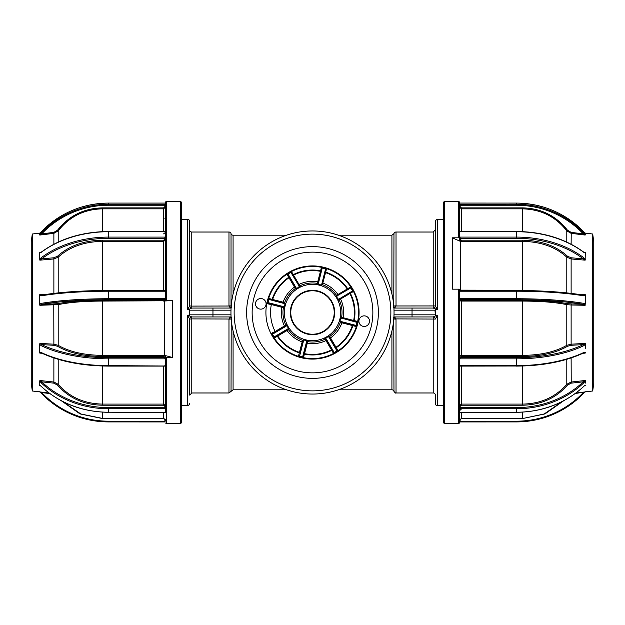 <?xml version="1.0" encoding="UTF-8"?>
<svg xmlns="http://www.w3.org/2000/svg" width="625" height="625" viewBox="0 0 625 625"><rect width="100%" height="100%" fill="white"/><g stroke="black" fill="none" stroke-linecap="round" stroke-linejoin="round"><path stroke-width="0.94" d="M181.617 219.313L187.547 219.313A2.117 2.117 0 0 1 189.664 221.43L189.664 305.938A2.117 2.117 -90 0 0 191.773 308.055L231.086 308.055M181.617 405.688L187.547 405.688L187.547 315.383L190.016 314.828L231 314.828M212.961 308.055L212.961 310.172L190.016 310.172L189.664 309.758L189.664 315.242M189.664 309.758L187.547 309.617L189.664 305.945L189.664 229.906A2.117 2.117 0 0 0 191.781 232.023L191.781 306.102L231.219 306.016M189.664 221.43L189.664 305.938L191.781 306.102L191.781 308.055L188.039 309.758M286.562 235.195L233.078 235.195A2.117 2.117 0 0 1 231.031 233.609A2.117 2.117 0 0 0 228.977 232.023L228.977 305.844L231.031 305.977L231.484 307.328M338.438 235.195L391.922 235.195L393.969 233.609A2.117 2.117 0 0 1 396.023 232.023L396.023 305.844L395.109 307.328A2.117 1.164 41.2 0 0 393.859 307.117M233.078 330.961L233.078 389.805L286.562 389.805M338.438 389.805L391.922 389.805L391.922 330.961M437.453 309.617L433.227 308.055A2.117 2.117 90 0 0 435.336 305.945L437.453 309.617L437.453 219.313L443.383 219.313M436.961 309.758L435.336 309.758L435.336 315.242L437.453 315.383L435.336 319.062A2.117 2.117 90 0 0 433.227 316.945L436.961 315.242M393.516 317.672L393.969 318.898L396.016 318.898L396.023 392.977L433.219 392.977A2.117 2.117 0 0 1 435.336 395.094L435.336 403.57A2.117 2.117 0 0 0 437.453 405.688L443.383 405.688M396.023 392.977C395.867 393.453 395.188 392.922 393.969 391.391A2.117 2.117 0 0 0 391.922 389.805M231.484 317.672L231.031 319.023L191.781 318.898L191.781 392.977L228.977 392.977L228.977 319.156L229.891 317.672L229.312 318.156M189.664 310.172L189.664 314.828M188.039 315.242L191.773 316.945A2.117 2.117 -90 0 0 189.664 319.055L187.547 315.383M231.086 316.945L191.773 316.945L191.781 318.898L189.664 319.062L189.664 395.094L191.781 392.977M189.664 319.062L189.664 319.055A2.117 2.117 0 0 1 191.781 316.945A2.117 2.117 0 0 0 189.664 319.062A2.117 2.117 0 0 1 191.781 316.945M231.141 317.883A2.117 1.164 -138.8 0 1 229.891 317.672L231.102 317.195M231.219 318.984L231.031 391.391L228.977 392.977M396.023 232.023L433.219 232.023L433.219 308.055A2.117 2.117 0 0 0 435.336 305.938L435.336 221.43L435.336 305.938L393.969 305.977L393.516 307.328M393.781 306.016L393.969 233.609M393.969 391.391L393.781 318.984M393.898 317.195L396.016 318.898L435.336 319.062A2.117 2.117 0 0 0 433.219 316.945L393.914 316.945M393.859 317.883A2.117 1.164 -41.2 0 0 395.109 317.672M393.914 308.055L433.227 308.055M435.336 309.758L435.336 310.172M435.336 314.828L434.984 310.172L394 310.172M394 314.828L434.984 314.828L435.336 315.242M433.219 316.945A2.117 2.117 0 0 1 435.336 319.062A2.117 2.117 0 0 0 433.219 316.945L433.219 392.977M435.336 305.938A2.117 2.117 0 0 1 433.219 308.055A2.117 2.117 0 0 0 435.336 305.938L435.336 229.906L433.219 232.023M395.109 307.328L393.898 307.805M231.141 307.117A2.117 1.164 -41.2 0 0 229.891 307.328L228.977 305.844M231.102 307.805L229.891 307.328M189.664 305.938A2.117 2.117 0 0 0 191.781 308.055A2.117 2.117 0 0 1 189.664 305.938M40.148 385.516L41.086 386.211A92.453 82.266 0 0 0 108.555 412.227L164.883 412.227A1.695 0.773 0 0 1 165.734 412.336L165.734 357.312L172.719 357.523L172.719 300.492L163.617 301.07L163.617 300.141L164.883 299.938A0.844 0.836 180 0 1 165.734 300.773L102.406 301.07C84.227 301.133 69.484 302.312 58.203 304.625L39.852 305.273L39.719 304.227L39.719 305.078M164.883 299.938L164.883 299.711A0.844 0.836 0 0 1 165.734 300.547L172.719 300.492M180.555 201.312L181.617 202.375L181.617 422.625L180.555 423.688L180.555 201.312L166.266 201.312L166.266 300.492M165.094 357.664L165.086 357.031M32.305 390.992L31.25 383.508L31.25 241.492L32.305 234.008L32.305 390.992L49.125 393.055M58.203 359.32L58.203 384.281C69.336 397.07 84.07 403.68 102.406 404.102L102.406 405.219C83.883 404.828 68.922 398.125 57.516 385.094L53.773 383.148L41.703 381.828L39.852 380.508L39.719 385.391M39.719 352.297L41.086 352.43A0.844 0.555 115.7 0 0 41.336 352.93L39.719 352.969L39.719 348.352L39.719 352.969M39.719 294.703L41.703 295.125A0.844 0.609 80.4 0 0 41.086 295.867L39.719 295.508L39.719 304.227L41.086 303.391A0.844 0.609 80.4 0 0 41.703 304.32L57.516 303.734A0.844 0.672 -102.1 0 1 58.203 304.625L58.203 345.312C69.336 351.812 84.07 355.164 102.406 355.383L102.406 356.477C83.883 356.281 68.922 352.875 57.516 346.266L53.773 345.281L41.703 344.609L39.852 343.414L39.719 344.414L41.086 345.625A0.844 0.555 115.7 0 1 41.703 344.609A91.609 41.367 0 0 0 108.555 357.688L108.555 358.828A92.453 41.75 180 0 1 41.086 345.625M39.852 260.164L39.719 253.086L39.719 259.32L41.086 257.836A0.844 0.438 52.9 0 0 41.703 258.844L39.852 260.164L53.875 258.945L53.773 257.789L57.516 256.242C68.922 245.859 83.883 240.516 102.406 240.203L102.406 241.375C84.227 241.656 69.484 246.922 58.203 257.172L53.875 258.945L53.875 293.375M39.719 252.625L39.719 253.086L39.852 252.484L41.195 252.195A0.844 0.438 52.9 0 0 41.086 252.461L39.719 253.086M39.719 234.727L41.086 233.156L41.703 233.859L39.719 235.023L39.719 233.406M164.883 205.195L165.734 205.062L165.094 206.562M165.734 421.938L108.555 421.906A92.453 91.352 -0 0 1 41.086 393.016L39.719 391.633L41.086 393.016C59.539 411.852 82.031 421.484 108.555 421.914L108.555 421.195L164.883 421.195L164.883 421.906L108.555 421.914M108.555 357.688L164.883 357.688A0.844 0.758 180 0 0 165.734 356.938L165.734 356.234A2.117 0.859 0 0 0 163.617 355.383L165.734 356.297A0.844 0.758 -0 0 1 164.883 357.055L163.617 356.477L163.617 355.383L164.57 355.383L164.57 301.07M39.719 348.352L39.719 344.414M57.516 385.094L58.203 384.281L53.875 382.047L53.875 357.969M41.336 352.93L41.336 352.93C59.758 361.516 82.164 365.906 108.555 366.094L108.555 366.008M102.406 366.008L102.406 404.102L163.617 404.102L163.617 405.219L164.883 406.352L165.734 405.969L163.617 404.102L163.617 366.094M165.734 408.648A1.695 0.773 0 0 1 164.883 408.75L108.555 408.75A92.453 82.266 180 0 1 41.086 382.734L41.703 381.828A91.609 81.508 0 0 0 108.555 407.609L165.734 407.219M164.883 406.352L164.883 408.75M41.086 382.734L39.719 381.133L39.719 383.148M165.633 419.875L163.617 418.391L102.406 418.547L80 413.906L61.367 400.789M41.086 386.211L41.117 386.312C59.578 403.266 82.055 411.938 108.555 412.32L108.555 407.609M164.883 421.195L164.883 419.805M40.703 392.023L41.703 392.57L41.086 393.023M41.703 295.125A91.609 14.578 0 0 1 108.555 290.516L164.883 290.5A0.844 0.836 0 0 0 165.734 289.68M163.617 290.5L165.734 289.898A0.844 0.836 180 0 1 164.883 290.734M72.742 291.656L102.406 290.281L102.406 241.375L163.617 241.375L163.617 240.203L164.883 239.305L164.883 238.305L108.555 238.305A91.609 64.953 180 0 0 41.703 258.844L53.773 257.789M165.734 238.898A0.844 0.594 0 0 0 164.883 238.305L164.883 237.102A1.695 1.195 180 0 1 165.734 237.266M165.734 206.758L163.617 208.844L102.406 208.844C84.227 209.242 69.484 216.578 58.203 230.859L53.875 233.344L53.773 232.398L57.516 230.234C68.922 215.773 83.883 208.32 102.406 207.883L163.617 207.883L164.883 206.633L165.734 206.758L165.734 231.57A1.695 1.195 180 0 1 164.883 231.727L108.555 231.727A92.453 65.555 180 0 0 41.086 252.461M41.195 252.195C59.641 238.688 82.094 231.789 108.555 231.484L164.883 231.727M165.734 205.062L165.734 204.305L164.883 204.266L164.883 205.234L108.555 205.234A91.609 90.516 180 0 0 41.703 233.859L53.773 232.398M163.617 301.07L165.734 300.836L165.734 201.844L165.734 203.062L164.883 203.094L108.555 203.094A92.453 91.352 180 0 0 41.086 231.984L39.719 233.367L41.086 231.984C59.539 213.148 82.031 203.516 108.555 203.086L108.555 204.266L164.883 204.266M165.734 219.031L164.883 218.648M164.883 206.633L164.883 205.234M164.883 239.305A0.844 0.594 180 0 1 165.734 239.898L163.617 241.375L163.617 290.281L102.406 290.531M165.734 290.992A1.695 1.672 180 0 1 164.883 291.211L108.555 291.211A92.453 14.711 180 0 0 41.086 295.867M41.398 295.141L41.562 295.125C59.906 292.109 82.234 290.57 108.555 290.5L164.883 290.5L164.883 291.211M41.086 303.391A92.453 14.711 0 0 1 108.555 298.742L108.555 299.711A91.609 14.578 180 0 0 41.703 304.32L39.852 305.273M57.516 346.266A0.844 0.609 -58.6 0 0 58.203 345.312L53.875 344.195L53.773 304.086M57.516 303.734C68.922 301.406 83.883 300.211 102.406 300.141L102.406 355.383L163.617 355.383M165.734 358.625A1.695 1.508 0 0 1 164.883 358.828L164.883 357.055M172.719 357.523L164.57 355.383M165.57 357.383L165.555 356.766M459.797 238.344L459.82 239.344M444.445 423.688L443.383 422.625L443.383 202.375L444.445 201.312L444.445 423.688L458.734 423.688L458.734 289.172L452.281 289.172L452.281 237.812L460.43 241.375L461.383 241.375L459.266 239.898A0.844 0.594 180 0 1 460.117 239.305L461.383 240.203L461.383 241.375A2.117 1.422 180 0 1 459.266 239.953L459.266 238.172L458.734 237.812L452.281 237.812M458.734 237.812L458.734 201.312L459.266 201.844L459.266 238.172M459.266 289.836L459.266 423.156L458.734 423.688M566.797 242.086L566.797 230.859C555.664 216.656 540.93 209.312 522.594 208.844L461.383 208.844L459.266 206.758L459.266 203.25M592.695 234.008L593.75 241.492L593.75 383.508L592.695 390.992L592.695 234.008L584.969 233.062M585.281 234.047L585.148 235.047L583.297 233.859L583.914 233.156L585.281 234.727M566.797 292.898L566.797 257.172C555.664 246.977 540.93 241.711 522.594 241.375L522.594 240.203C541.117 240.516 556.078 245.859 567.484 256.242L571.227 257.789L583.297 258.844L585.148 260.164L585.281 253.086L583.914 252.461A0.844 0.438 -52.9 0 0 583.805 252.195L585.148 252.484L585.281 253.086L585.281 252.625M585.281 305.078L583.297 304.32A0.844 0.609 -80.4 0 0 583.914 303.391L585.281 304.227L585.281 295.508L583.914 295.867A0.844 0.609 -80.4 0 0 583.297 295.125L585.148 294.516L585.281 295.508L585.281 294.703M585.281 344.414L583.914 345.625A0.844 0.555 -115.7 0 0 583.297 344.609L585.281 343.586L585.281 348.352M585.281 352.969L585.281 352.297L585.148 353.141L583.664 352.93A0.844 0.555 -115.7 0 0 583.914 352.43L585.281 352.297M585.281 381.133L583.914 382.734L583.297 381.828L585.281 380.594L585.281 383.148M585.281 385.391L584.852 385.516M583.914 393.023C565.461 411.852 542.969 421.484 516.445 421.914L516.445 421.195A91.609 90.516 180 0 0 583.297 392.57L583.914 393.023L585.281 391.648L583.914 393.016A92.453 91.352 0 0 1 516.445 421.906L459.266 421.938L459.266 420.695L460.117 420.734L460.117 419.805L461.383 418.547L522.594 418.547L544.164 413.992L562.289 401.484M567.484 346.266A0.844 0.609 58.6 0 1 566.797 345.312L571.125 344.195L571.227 345.281L567.484 346.266C556.078 352.875 541.117 356.281 522.594 356.477L461.383 356.477L460.117 357.055A0.844 0.758 0 0 1 459.266 356.297L461.383 355.383L522.594 355.383C540.773 355.203 555.516 351.844 566.797 345.312L566.797 304.625C555.664 302.328 540.93 301.141 522.594 301.07L522.594 300.141C541.117 300.211 556.078 301.406 567.484 303.734L583.297 304.32A91.609 14.578 180 0 0 516.445 299.711L460.117 299.711A0.844 0.836 -0 0 0 459.266 300.547L459.266 298.969A1.695 1.672 180 0 1 460.117 298.742L516.445 298.742A92.453 14.711 0 0 1 583.914 303.391M583.914 295.867A92.453 14.711 180 0 0 516.445 291.211L460.117 291.211A1.695 1.672 180 0 1 459.266 290.992L459.266 298.969M567.484 303.734A0.844 0.672 102.1 0 0 566.797 304.625L571.125 305L571.125 344.195L585.148 343.414M583.914 382.734A92.453 82.266 180 0 1 516.445 408.75L460.117 408.75L460.117 407.609L459.266 407.219L459.266 366.758L460.117 366.008A0.844 0.758 180 0 0 459.266 366.758L459.266 365.836A1.695 1.508 0 0 1 460.117 365.633L516.445 365.633A92.453 41.75 0 0 0 583.914 352.43M583.914 345.625A92.453 41.75 180 0 1 516.445 358.828L460.117 358.828A1.695 1.508 0 0 1 459.266 358.625L459.266 356.938A0.844 0.758 180 0 0 460.117 357.688L516.445 357.688A91.609 41.367 0 0 0 583.297 344.609L571.227 345.281M459.266 358.625L459.266 365.836M571.125 357.969L571.227 383.148L567.484 385.094C556.078 398.125 541.117 404.828 522.594 405.219L522.594 404.102C540.773 403.75 555.516 397.141 566.797 384.281L571.125 382.047L585.148 380.508M522.594 231.625L522.594 207.883C541.117 208.32 556.078 215.773 567.484 230.234L571.227 232.398L571.125 244.211M567.484 230.234L566.797 230.859L571.125 233.344L585.148 235.047M583.914 252.461A92.453 65.555 180 0 0 516.445 231.727L460.117 231.727A1.695 1.195 180 0 1 459.266 231.57M583.805 252.195L583.805 252.195C565.359 238.688 542.906 231.789 516.445 231.484L460.117 231.727M461.383 231.484L461.383 207.883L460.117 206.633L459.266 206.758M571.227 232.398L583.297 233.859A91.609 90.516 180 0 0 516.445 205.234L460.117 205.234L460.117 206.633M459.266 204.305L516.445 204.266L516.445 203.086C542.969 203.516 565.461 213.148 583.914 231.977L585.281 233.352L583.914 231.984A92.453 91.352 180 0 0 516.445 203.094L459.266 203.062M460.117 205.234L460.117 204.266M460.117 205.195L459.266 205.062L459.922 206.586M563.633 400.789L545 413.906L522.594 418.547M575.203 393.555L584.297 392.023M516.445 421.914L460.117 421.914L460.117 421.195L516.445 421.195M459.367 419.875L460.117 419.805L460.117 421.195M460.117 408.75A1.695 0.773 0 0 1 459.266 408.648M459.266 412.25L459.266 412.336A1.695 0.773 0 0 1 460.117 412.227L516.445 412.227A92.453 82.266 -0 0 0 583.914 386.211L585.281 385.164M584.953 385.438L583.914 386.211M460.117 406.352L459.266 405.969L461.383 404.102L461.383 405.219L460.117 406.352L460.117 407.609L516.445 407.609A91.609 81.508 -0 0 0 583.297 381.828L571.227 383.148M583.297 352.922A0.844 0.555 -115.7 0 0 583.664 352.93C565.242 361.516 542.836 365.906 516.445 366.094L516.445 357.688M460.117 357.055L460.117 358.828M459.266 356.938L459.266 300.773L461.383 301.07L461.383 356.477M522.594 356.477L522.594 301.07L461.383 301.07L461.383 300.141L460.117 299.938A0.844 0.836 180 0 0 459.266 300.773L459.266 300.547M460.117 298.742L460.117 299.938M522.594 290.531L552.258 291.656M567.484 256.242A0.844 0.477 133.7 0 0 566.797 257.172L571.125 258.945L571.125 293.375M583.602 295.141L583.438 295.125C565.094 292.109 542.766 290.57 516.445 290.5A91.609 14.578 0 0 1 583.297 295.125M460.117 291.211L460.117 290.5L516.445 290.516L460.117 290.5A0.844 0.836 -0 0 1 459.266 289.68L459.266 289.898A0.844 0.836 180 0 0 460.117 290.734M459.305 289.922A2.117 0.445 180 0 0 461.383 290.281L461.383 290.5M459.414 290.141L522.594 290.281L522.594 241.375L461.383 241.375M459.266 289.281L458.734 289.172M460.43 241.375L460.43 290.281M459.266 237.266A1.695 1.195 180 0 1 460.117 237.102L516.445 237.102A92.453 65.555 0 0 1 583.914 257.836A0.844 0.438 -52.9 0 1 583.297 258.844A91.609 64.953 180 0 0 516.445 238.305L460.117 238.305L460.117 239.305M583.914 257.836L585.281 259.32M460.117 237.102L460.117 238.305A0.844 0.594 0 0 0 459.266 238.898M459.266 290.992L459.266 289.68M459.266 238.875L459.297 239.75M372.484 257.266A81.539 81.539 0 0 0 257.266 252.516A81.539 81.539 0 0 0 252.516 367.734A81.539 81.539 0 0 0 367.734 372.484A81.539 81.539 0 0 0 372.484 257.266A81.539 81.539 0 0 1 367.734 372.484A81.539 81.539 0 0 1 252.516 367.734M264.047 357.117A65.867 65.867 0 0 0 357.117 360.953A65.867 65.867 0 0 0 360.953 267.883A65.867 65.867 0 0 0 267.883 264.047A65.867 65.867 0 0 0 264.047 357.117M323.516 331.211A21.711 21.711 0 0 0 331.211 301.484A21.711 21.711 0 0 0 301.484 293.789A21.711 21.711 0 0 0 293.789 323.516A21.711 21.711 0 0 0 323.516 331.211A21.711 21.711 0 0 1 290.867 310.664M287.391 275.039A45.102 45.102 0 0 1 287.82 274.75M291.469 272.602A45.102 45.102 0 0 1 291.93 272.367M299.164 355.578A45.102 45.102 0 0 1 298.672 355.43M337.609 349.961A45.102 45.102 0 0 1 337.18 350.25M333.531 352.398A45.102 45.102 0 0 1 333.07 352.633M325.836 269.422A45.102 45.102 0 0 1 326.328 269.57M326.789 336.773A28.164 28.164 0 0 1 288.227 326.789A28.164 28.164 0 0 1 298.211 288.227A28.164 28.164 0 0 1 336.773 298.211A28.164 28.164 0 0 1 326.789 336.773M289.016 277.758A41.93 41.93 0 0 0 272.641 299.477A0.531 0.531 0 0 1 272 299.828L272.133 299.312A42.461 42.461 0 0 1 288.719 277.32L289.016 277.758A0.531 0.531 0 0 0 289.172 277.055L294.766 286.547L294.492 287.078L289.016 277.758A41.93 41.93 0 0 0 272.641 299.477L283.102 302.18A31.156 31.156 0 0 1 294.492 287.078L296.023 288.906A28.773 28.773 0 0 1 297.898 287.703L296.289 288.648L296.133 287.828L295.812 288.32L287.844 274.789A0.531 0.531 0 0 1 288.031 274.062L296.133 287.828M282.672 302.586L283.102 302.18L285.281 303.148A28.773 28.773 0 0 0 284.641 305.289L284.172 307.094L283.484 306.625L283.602 307.203L268.398 303.273A0.531 0.531 0 0 1 268.023 302.625L283.484 306.625M281.609 306.688L281.789 307.258L271.328 304.539A41.93 41.93 0 0 0 275.109 331.477L284.422 325.992A31.156 31.156 0 0 1 281.789 307.258L284.164 307.469A28.773 28.773 0 0 1 284.641 305.289L285.109 303.477L284.273 303.555L284.664 303.109L284.055 302.945A0.531 0.523 -75.5 0 0 284.68 302.609A29.523 29.523 0 0 1 295.336 288.477A0.531 0.523 -30.5 0 0 295.492 287.781L295.812 288.32L295.492 287.781M284.398 326.586L284.422 325.992L286.648 325.133A28.773 28.773 0 0 0 287.703 327.102L288.648 328.711L287.828 328.867L288.32 329.188L274.789 337.156A0.531 0.531 0 0 1 274.062 336.969L287.828 328.867M301.641 346L299.828 353L299.312 352.867L302.18 341.898A31.156 31.156 0 0 1 287.078 330.508L288.906 328.977A28.773 28.773 0 0 1 287.703 327.102L286.75 325.492L286.219 326.133L286.461 324.812M302.586 342.328L302.18 341.898L303.148 339.719A28.773 28.773 0 0 0 305.289 340.359L307.094 340.828L306.625 341.516L307.203 341.398L303.273 356.602A0.531 0.531 0 0 1 302.625 356.977L306.625 341.516M334.109 352.617L333.047 352.625L331.477 349.891A0.531 0.531 0 0 1 332.172 350.094L331.719 350.367A42.461 42.461 0 0 1 304.438 354.188L304.539 353.672A41.93 41.93 0 0 0 331.477 349.891L325.992 340.578A31.156 31.156 0 0 1 307.258 343.211L307.469 340.836A28.773 28.773 0 0 1 305.289 340.359L303.477 339.891L303.555 340.727L303.109 340.336L302.945 340.945A0.531 0.523 -165.5 0 0 302.609 340.32A29.523 29.523 0 0 1 288.477 329.664A0.531 0.523 -120.5 0 0 287.781 329.508L288.32 329.188M326.586 340.602L325.992 340.578L325.133 338.352A28.773 28.773 0 0 0 327.102 337.297L328.711 336.352L328.867 337.172L329.188 336.68L337.156 350.211A0.531 0.531 0 0 1 336.969 350.938L328.867 337.172M301.25 293.383A22.18 22.18 0 0 0 293.383 323.75A22.18 22.18 0 0 0 323.75 331.617A22.18 22.18 0 0 0 331.617 301.25A22.18 22.18 0 0 0 301.25 293.383M288.867 272.352A46.594 46.594 0 0 0 270.953 333.586L271.422 333.344A46.062 46.062 0 0 0 335.867 352.195A46.062 46.062 0 0 0 352.195 289.133A46.062 46.062 0 0 0 267.273 303.758L266.758 303.656A46.594 46.594 0 0 1 352.648 288.867A46.594 46.594 0 0 1 336.133 352.648A46.594 46.594 0 0 1 270.953 333.586A46.594 46.594 0 0 0 336.133 352.648M302.766 357.016L303.781 356.734L305.742 347.055M330.75 339.32L330.508 337.922L335.984 347.242A41.93 41.93 0 0 0 352.359 325.523L341.898 322.82A31.156 31.156 0 0 1 330.508 337.922L328.977 336.094A28.773 28.773 0 0 1 327.102 337.297L325.492 338.25L326.133 338.781L324.812 338.539M325.539 338.828L333.508 352.359A0.531 0.531 0 0 0 334.227 352.547L336.969 350.938A0.531 0.531 0 0 0 337.156 350.211M307.828 340.922L307.047 342.008A0.531 0.523 -165.5 0 1 307.648 341.625A29.523 29.523 0 0 0 325.18 339.164A0.531 0.523 149.5 0 1 325.859 339.367M299.414 356.148L298.656 355.406L299.312 352.867A42.461 42.461 0 0 1 277.32 336.281L277.758 335.984A41.93 41.93 0 0 0 299.477 352.359A0.531 0.531 0 0 1 299.828 353L303.109 340.336M298.656 355.406L299.172 355.539A0.531 0.531 0 0 0 299.547 356.18L302.625 356.977M284.273 303.555L268.852 299.414L268.023 302.625M268.852 299.414L269.594 298.656L269.461 299.172L284.055 302.945M269.594 298.656L272.641 299.477M290.891 272.383L291.953 272.375L291.492 272.641L299.867 286.648A28.773 28.773 0 0 0 297.898 287.703L299.508 286.75L290.891 272.383L288.031 274.062A0.531 0.531 0 0 0 287.844 274.789L289.172 277.055M298.867 286.219L299.461 286.172L299.141 285.633A0.531 0.523 -30.5 0 0 299.82 285.836L300.188 286.461M296.492 281.133L292.828 274.906L293.281 274.633L299.82 285.836A29.523 29.523 0 0 1 317.352 283.375L317.172 284.078L318.375 283.484L317.906 284.172L319.711 284.641A28.773 28.773 0 0 1 321.852 285.281L322.391 284.68A0.531 0.523 14.5 0 1 322.055 284.055L325.828 269.461L326.344 269.594L322.391 284.68A29.523 29.523 0 0 1 336.523 295.336L347.242 289.016A0.531 0.531 0 0 0 347.945 289.172L338.453 294.766L337.922 294.492A31.156 31.156 0 0 0 322.82 283.102L322.414 282.672M298.414 284.398L299.008 284.422A31.156 31.156 0 0 1 317.742 281.789L320.461 271.328A0.531 0.531 0 0 0 321.07 270.945L320.461 271.328A41.93 41.93 0 0 0 293.523 275.109A41.93 41.93 0 0 1 320.461 271.328A41.93 41.93 0 0 0 293.523 275.109A0.531 0.531 0 0 1 292.828 274.906M317.172 284.078L317.531 284.164A28.773 28.773 0 0 1 319.711 284.641L321.523 285.109L325.586 268.852L322.234 267.984L318.375 283.484M325.172 272L325.688 272.133A42.461 42.461 0 0 1 347.68 288.719L347.242 289.016A41.93 41.93 0 0 0 325.523 272.641A0.531 0.531 0 0 1 325.172 272M337.172 296.133L336.68 295.812L337.219 295.492A0.531 0.523 59.5 0 1 336.523 295.336L336.094 296.023A28.773 28.773 0 0 1 337.297 297.898L338.25 299.508L352.617 290.891L350.859 287.906L336.352 296.289L337.297 297.898A28.773 28.773 0 0 1 338.352 299.867L352.359 291.492L352.625 291.953L339.164 299.82A0.531 0.523 59.5 0 1 339.367 299.141M356.148 325.586L355.406 326.344L355.539 325.828L340.336 321.891L340.727 321.445L339.891 321.523L340.359 319.711A28.773 28.773 0 0 0 340.836 317.531L341.625 317.352A29.523 29.523 0 0 0 339.164 299.82L338.539 300.188M340.602 298.414L340.578 299.008A31.156 31.156 0 0 1 343.211 317.742L353.672 320.461A41.93 41.93 0 0 0 349.891 293.523A0.531 0.531 0 0 1 350.094 292.828L350.367 293.281A42.461 42.461 0 0 1 354.188 320.562L353.672 320.461A0.531 0.531 0 0 0 354.055 321.07L354.188 320.562L356.734 321.219L357.016 322.234M340.727 321.445L356.18 325.453L356.977 322.375L340.828 317.906L340.359 319.711A28.773 28.773 0 0 1 339.719 321.852L340.32 322.391A0.531 0.523 104.5 0 1 340.945 322.055L340.336 321.891L340.945 322.055M352.594 325.227A0.531 0.531 0 0 1 353 325.172L352.359 325.523A0.531 0.531 0 0 1 352.594 325.227A0.531 0.531 0 0 0 352.359 325.523M355.406 326.344L352.867 325.688A42.461 42.461 0 0 1 336.281 347.68L335.984 347.242A0.531 0.531 0 0 0 335.828 347.945L332.156 341.711M342.328 322.414L341.898 322.82L340.32 322.391A29.523 29.523 0 0 1 329.664 336.523A0.531 0.523 149.5 0 0 329.508 337.219L329.188 336.68M356.18 325.453A0.531 0.531 0 0 1 355.539 325.828M343.391 318.312L343.211 317.742L341.625 317.352A0.531 0.523 104.5 0 0 342.008 317.953L341.398 317.797L341.516 318.375M340.922 317.172L341.398 317.797L356.602 321.727A0.531 0.531 0 0 1 356.977 322.375M353.672 320.461A41.93 41.93 0 0 0 349.891 293.523A41.93 41.93 0 0 1 353.672 320.461A41.93 41.93 0 0 0 349.891 293.523M338.781 298.867L338.828 299.461M352.547 290.773A0.531 0.531 0 0 1 352.359 291.492M336.68 295.812L350.211 287.844A0.531 0.531 0 0 1 350.938 288.031A0.531 0.531 0 0 0 350.211 287.844L347.945 289.172M321.445 284.273L321.891 284.664M325.453 268.82A0.531 0.531 0 0 1 325.828 269.461M318.312 281.609L317.742 281.789L317.352 283.375A0.531 0.523 14.5 0 0 317.953 282.992L321.727 268.398A0.531 0.531 0 0 1 322.375 268.023M290.773 272.453A0.531 0.531 0 0 1 291.492 272.641M268.82 299.547A0.531 0.531 0 0 1 269.461 299.172M286.219 326.133L272.453 334.227A0.531 0.531 0 0 1 272.641 333.508L274.906 332.172L274.633 331.719L271.422 333.344M267.273 303.758L270.812 304.438L270.945 303.93A0.531 0.531 0 0 1 271.328 304.539L270.812 304.438L271.328 304.539A41.93 41.93 0 0 0 275.109 331.477A0.531 0.531 0 0 1 274.906 332.172M272.383 334.109L272.375 333.047L272.641 333.508L285.633 325.859A0.531 0.523 -120.5 0 0 285.836 325.18A29.523 29.523 0 0 1 283.375 307.648A0.531 0.523 -75.5 0 0 282.992 307.047L284.078 307.828M272.453 334.227L274.062 336.969A0.531 0.531 0 0 0 274.789 337.156M270.812 304.438L268.266 303.781L267.984 302.766M288.719 277.32L287.391 275.062L287.906 274.141M291.953 272.375L293.281 274.633A42.461 42.461 0 0 1 320.562 270.812L321.219 268.266L322.234 267.984M325.586 268.852L326.344 269.594M347.68 288.719L349.938 287.391L350.859 287.906M352.617 290.891L352.625 291.953M336.281 347.68L337.609 349.938L337.094 350.859M277.32 336.281L275.062 337.609L274.141 337.094M333.047 352.625L333.508 352.359M306.688 343.391L307.258 343.211L304.539 353.672A41.93 41.93 0 0 0 331.477 349.891A41.93 41.93 0 0 1 304.539 353.672A0.531 0.531 0 0 0 303.93 354.055A0.531 0.531 0 0 1 304.539 353.672A41.93 41.93 0 0 0 331.477 349.891M286.547 330.234L287.078 330.508L277.758 335.984A0.531 0.531 0 0 0 277.055 335.828M356.742 321.242A45.102 45.102 0 0 1 356.641 321.742M268.258 303.758A45.102 45.102 0 0 1 268.359 303.258M372.031 322.461A60.359 60.359 0 0 0 322.461 252.969A60.359 60.359 0 0 0 252.969 302.539A60.359 60.359 0 0 0 302.539 372.031A60.359 60.359 0 0 0 372.031 322.461M255.578 302.977A5.297 5.297 0 0 0 259.93 309.07A5.297 5.297 0 0 0 266.023 304.727A5.297 5.297 0 0 0 261.672 298.625A5.297 5.297 0 0 0 255.578 302.977M358.977 320.273A5.297 5.297 0 0 0 363.328 326.375A5.297 5.297 0 0 0 369.422 322.023A5.297 5.297 0 0 0 365.07 315.93A5.297 5.297 0 0 0 358.977 320.273M187.547 309.617L187.547 219.313M231.031 233.609L231.031 305.977M437.453 315.383L437.453 405.688M393.969 305.977L396.023 305.844M231 310.172L212.961 310.172L212.961 316.945M228.977 319.156L231.031 319.023M391.922 294.039L391.922 235.195M393.969 319.023L396.023 319.156M412.039 316.945L412.039 308.055M233.078 235.195L233.078 294.039M166.266 357.523L166.266 423.688L165.734 423.156M39.852 380.508L53.875 382.047L53.773 383.148M42.031 353.258L39.852 353.141M39.852 343.414L53.875 344.195L53.773 345.281M39.852 294.516L46.203 294.391M39.852 252.484L40.914 252.391M53.875 244.211L53.875 233.344L39.852 235.047M41.086 257.836A92.453 65.555 -0 0 1 108.555 237.102L108.555 238.305M108.555 231.484L108.555 237.102L164.883 237.102M62.711 401.484L80.836 413.992L102.406 418.391L102.406 412.141M165.734 420.508L163.617 418.391L163.617 412.32M165.734 420.695L164.883 420.734L164.883 419.766M41.086 352.43A92.453 41.75 0 0 0 108.555 365.633L164.883 366.008M164.883 365.633A1.695 1.508 0 0 1 165.734 365.836M164.883 358.828L108.555 358.828L108.555 366.094L164.883 366.094L165.734 366.758M163.617 405.219L102.406 405.219M163.617 418.547L102.406 418.547M108.555 412.227L165.734 412.469M49.797 393.555L41.703 392.57A91.609 90.516 180 0 0 108.555 421.195M102.406 240.203L163.617 240.203M57.516 256.242A0.844 0.477 -133.7 0 1 58.203 257.172L58.203 292.898M163.617 231.484L163.617 207.883M102.406 231.625L102.406 207.883M57.516 230.234L58.203 230.859L58.203 242.086M41.086 233.156A92.453 91.352 -0 0 1 108.555 204.266L108.555 205.234M108.555 290.5L108.555 298.742L164.883 298.742L164.883 299.711L108.555 299.711M164.883 298.742A1.695 1.672 180 0 1 165.734 298.969M102.406 300.141L163.617 300.141M163.617 356.477L102.406 356.477M584.086 252.391L585.148 252.484M585.148 260.164L571.125 258.945L571.227 257.789M578.797 294.391L585.148 294.516M585.148 305.273L571.125 305L571.227 304.086M585.148 353.141L582.969 353.258M461.383 412.32L461.383 418.547M522.594 412.141L522.594 418.391L461.383 418.391L459.266 420.508M516.445 290.5L516.445 299.711M461.383 300.141L522.594 300.141M516.445 366.008L460.117 366.094L460.117 365.633M522.594 405.219L461.383 405.219M461.383 366.094L461.383 404.102L522.594 404.102L522.594 366.008M567.484 385.094L566.797 384.281L566.797 359.32M461.383 207.883L522.594 207.883M516.445 231.484L516.445 238.305M516.445 205.234L516.445 204.266A92.453 91.352 0 0 1 583.914 233.156M516.445 407.609L516.445 412.227M461.383 240.203L522.594 240.203M370.148 259.422A78.359 78.359 0 0 0 259.422 254.852A78.359 78.359 0 0 0 254.852 365.578A78.359 78.359 0 0 0 365.578 370.148A78.359 78.359 0 0 0 370.148 259.422M321.898 284.602L321.492 285.039M303.102 340.398L303.508 339.961M303.555 340.727L299.547 356.18M287.844 274.789A0.531 0.531 0 0 1 288.031 274.062M320.461 271.328A41.93 41.93 0 0 0 293.523 275.109M326.133 338.781L334.227 352.547M271.328 304.539A41.93 41.93 0 0 0 275.109 331.477M272.375 333.047L274.633 331.719M187.547 405.688C188.062 406.227 188.766 405.516 189.664 403.57M233.078 389.805L231.031 391.391M437.453 219.313C436.938 218.773 436.234 219.484 435.336 221.43M191.781 232.023L228.977 232.023M32.305 234.008L40.031 233.062M164.883 206.188L165.633 205.125M40.047 385.438L41.117 386.312M164.883 203.086L108.555 203.086M163.617 233.883L165.734 232.133M180.555 423.688L166.266 423.688M166.266 201.312L165.734 201.844M444.445 201.312L458.734 201.312M516.445 203.086L460.117 203.086M460.117 206.188L459.367 205.125M459.266 412.469L516.445 412.32C542.945 411.938 565.422 403.266 583.883 386.312M461.383 409.016L459.266 410.992M592.695 390.992L575.875 393.055"/></g></svg>
